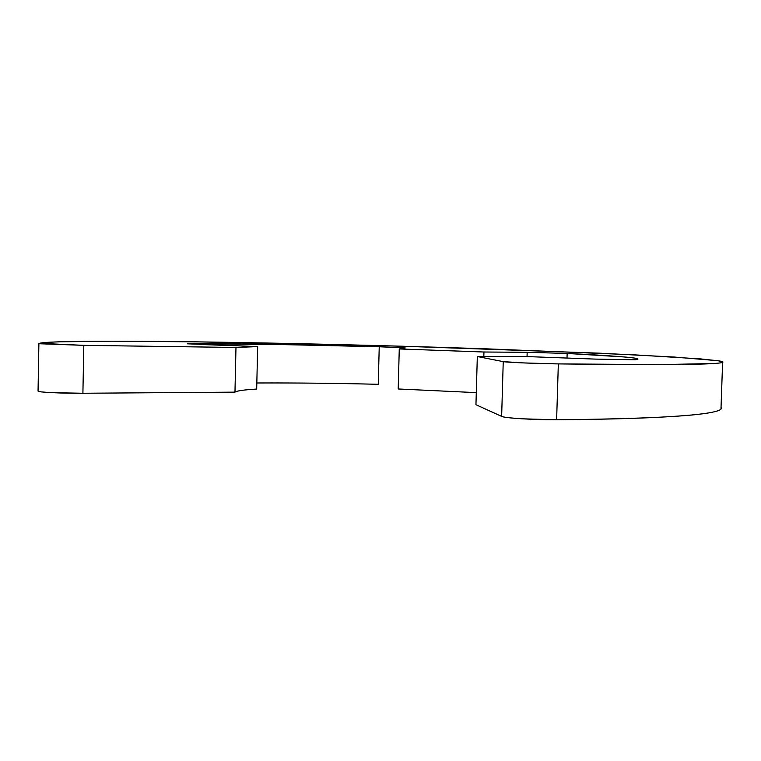 <?xml version="1.0" encoding="UTF-8"?>
<svg xmlns="http://www.w3.org/2000/svg" width="761" height="761" viewBox="0 0 761 761"><rect width="100%" height="100%" fill="white"/><g stroke="black" fill="none" stroke-linecap="round" stroke-linejoin="round"><path stroke-width="1.14" d="M556.624 419.787C640.905 418.921 692.833 416.391 712.401 412.205C702.983 414.203 685.176 415.877 658.978 417.247C632.486 418.607 598.374 419.454 556.624 419.787L558.336 363.901L556.624 419.787L522.075 418.807C510.355 418.074 503.544 417.266 501.642 416.391L503.24 361.627L477.318 356.529L475.948 404.709L501.642 416.391C504.315 418.046 535.497 420.005 556.624 419.787M193.741 343.525C240.923 343.677 313.884 344.99 379.235 346.75L279.629 344.533L187.292 343.81L257.665 346.597L235.977 347.463L257.665 346.597L256.685 389.061C243.92 389.822 236.681 390.85 234.968 392.143L235.977 347.463L83.805 345.351L82.901 393.256L234.968 392.143L235.977 347.463L83.805 345.351L38.887 343.725L38.05 391.078C37.099 392.21 62.516 393.456 82.901 393.256L83.805 345.351L39.562 343.306C46.345 341.889 70.469 341.185 111.915 341.204C207.867 341.27 355.691 344.457 483.939 348.738L633.047 354.759L700.634 358.907L718.527 360.819L722.408 362.464M38.887 343.725C39.287 342.859 46.088 342.222 59.291 341.813L111.915 341.204L196.947 341.841L401.932 346.207L599.145 353.161L674.217 357.042L717.737 360.695C725.766 361.836 724.548 362.769 714.075 363.501C694.584 364.842 642.665 364.976 558.336 363.901C537.18 363.634 505.941 362.331 503.24 361.627L501.642 416.391L475.948 404.709L477.318 356.529L523.435 356.443L595.159 359.097L635.226 359.772C640.99 359.04 637.404 358.108 624.448 356.976L567.154 353.446C610.208 355.53 641.409 357.851 637.699 359.287L635.226 359.772M199.239 344.438L257.665 346.597L256.685 389.061C243.91 389.822 236.671 390.85 234.968 392.143L82.901 393.256L52.328 392.676C42.778 392.2 38.012 391.668 38.05 391.078M405.242 347.948L399.268 348.947L483.948 352.01L399.268 348.947L398.203 388.976L476.291 392.628L398.203 388.976L399.268 348.947L405.242 347.948L379.235 346.75L378.255 384.305C336.838 383.278 296.362 382.831 256.818 382.973L278.716 382.945M483.948 352.01L483.825 356.586L483.948 352.01L527.173 352.305L483.948 352.01M527.04 356.576L527.173 352.305L567.154 353.446L567.012 358.05M595.159 359.097L523.435 356.443L477.318 356.529L503.24 361.627L523.73 362.93L558.336 363.901L660.719 364.614L714.075 363.501M721.038 407.506C722.455 409.133 719.583 410.702 712.401 412.205M720.981 409.066L722.598 362.417"/></g></svg>

